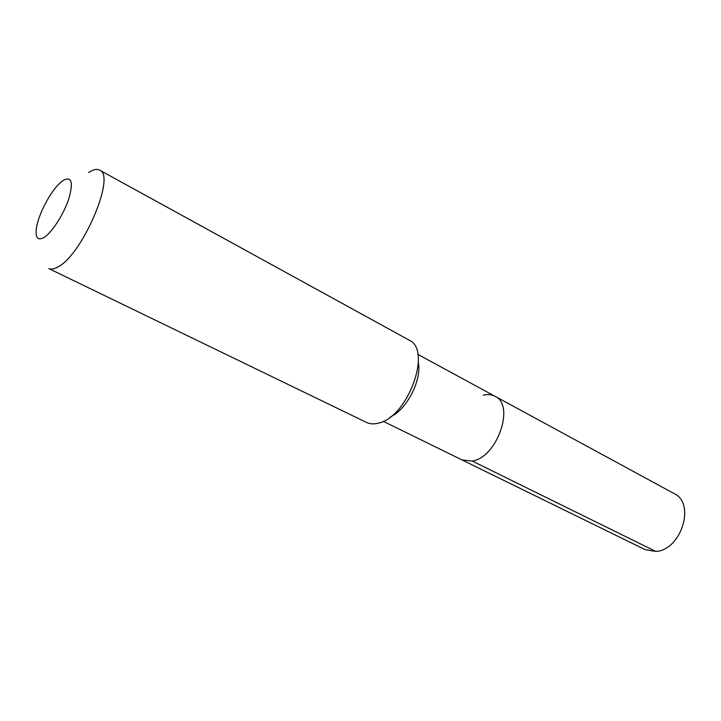 <?xml version="1.0" encoding="UTF-8"?>
<svg xmlns="http://www.w3.org/2000/svg" width="721" height="721" viewBox="0 0 721 721"><rect width="100%" height="100%" fill="white"/><g stroke="black" fill="none" stroke-linecap="round" stroke-linejoin="round"><path stroke-width="1.08" d="M417.81 354.353L494.994 396.28C515.362 404.923 497.102 457.682 472.228 461.025L462.116 459.962L472.228 461.025L655.795 551.43L472.228 461.025C497.102 457.682 515.362 404.923 494.994 396.28C491.56 394.459 487.666 394.099 483.304 395.198M390.431 416.882C406.635 409.708 421.893 380.147 418.36 362.78M99.588 170.129L408.996 340.06C432.555 349.694 407.689 417.81 378.137 423.191C373.739 424.281 369.846 424.02 366.484 422.407L48.767 268.554C51.056 269.645 54.048 269.149 57.743 267.076C82.212 255.243 116.387 175.23 99.588 170.129C96.848 168.714 93.225 169.507 88.701 172.517M43.9 237.551C37.555 240.931 35.086 237.633 36.492 227.656C38.519 214.534 49.614 193.057 59.131 183.801L63.069 180.457C71.613 175.951 73.524 182.062 68.81 198.78C63.718 214.317 51.813 232.766 43.9 237.551M494.994 396.28L674.189 493.615C695.864 503.303 681.192 550.249 655.795 551.43L645.241 549.69L383.239 421.316"/></g></svg>
